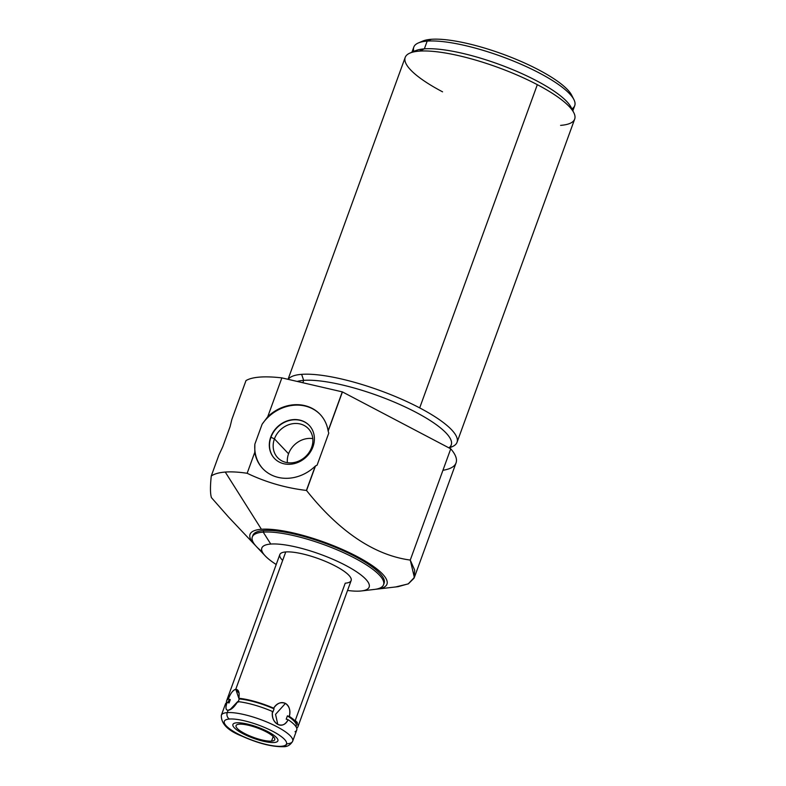 <?xml version="1.0" encoding="UTF-8"?>
<svg xmlns="http://www.w3.org/2000/svg" width="786" height="786" viewBox="0 0 786 786"><rect width="100%" height="100%" fill="white"/><g stroke="black" fill="none" stroke-linecap="round" stroke-linejoin="round"><path stroke-width="1.18" d="M361.462 590.944A57.083 14.119 -160 0 1 360.214 591.062A57.083 14.119 -160 0 1 347.54 590.453A57.083 14.119 -160 0 0 360.214 591.062A57.083 14.119 -160 0 0 345.486 565.291A57.083 14.119 -160 0 0 270.757 544.059A57.083 14.119 -160 0 0 276.21 564.495A57.083 14.119 -160 0 1 265.246 555.918A57.083 14.119 -160 0 1 270.757 544.059L263.202 532.112A69.836 17.272 20 0 1 353.445 557.471A69.836 17.272 20 0 1 374.175 589.461L361.462 590.944A57.083 14.119 -160 0 0 344.514 564.79A57.083 14.119 -160 0 0 270.757 544.059L263.202 532.112A69.836 17.272 -160 0 0 252.306 536.976A69.836 17.272 -160 0 0 262.249 551.772M282.665 560.408A37.954 9.393 20 0 1 285.75 551.939A37.954 9.393 20 0 1 335.435 566.058A37.954 9.393 20 0 1 345.231 583.183L295.241 720.526L297.324 722.481M254.369 544.403L228.421 516.923L211.414 497.617C210.206 493.637 210.157 486.426 211.267 475.982C214.48 473.84 219.147 472.524 225.258 472.062L261.414 529.273A72.862 18.029 -160 0 0 254.369 544.403A72.862 18.029 -160 0 0 255.479 545.533A72.862 18.029 20 0 1 261.414 529.273A72.862 18.029 20 0 1 356.785 556.37A72.862 18.029 20 0 1 375.61 589.254A72.862 18.029 -160 0 0 377.182 589.107A72.862 18.029 -160 0 0 355.557 555.731A72.862 18.029 -160 0 0 261.414 529.273L225.258 472.062C231.379 471.6 238.679 472.013 247.148 473.28C265.835 482.231 285.593 487.949 306.412 490.444L306.55 490.503C334.158 525.284 369.43 554.552 410.263 560.074L414.684 570.135L414.045 578.182L408.415 583.792L398.089 586.67L377.182 589.107M252.306 536.976L252.886 535.384A69.836 17.272 20 0 1 263.782 530.521A69.836 17.272 20 0 1 340.495 549.463A69.836 17.272 20 0 1 384.128 583.153A69.836 17.272 20 0 1 383.765 583.919A69.836 17.272 -160 0 0 342.008 550.131A69.836 17.272 -160 0 0 263.782 530.521A69.836 17.272 -160 0 0 252.67 536.209M263.782 530.521L263.202 532.112L263.782 530.521M265.246 555.918L256.452 546.614A69.836 17.272 20 0 1 263.202 532.112A69.836 17.272 -160 0 1 339.916 551.045A69.836 17.272 -160 0 1 383.548 584.745L384.128 583.153M396.036 586.867L408.199 583.91L414.36 577.435L410.263 560.074L450.751 448.826A113.862 28.168 20 0 1 456.047 462.905L414.369 577.396M211.454 497.685L211.414 497.617C210.206 493.637 210.157 486.426 211.267 475.982L218.901 455.015L211.267 475.982C214.48 473.84 219.147 472.524 225.258 472.062C231.379 471.6 238.679 472.013 247.148 473.28C265.835 482.231 285.593 487.949 306.412 490.444L315.265 466.147A39.467 34.289 -43.4 0 1 262.76 468.623A39.467 34.289 -43.4 0 1 254.782 452.304L247.148 473.28L254.782 452.304L254.851 444.188A39.467 34.289 136.6 0 0 262.966 468.839A39.467 34.289 136.6 0 1 254.851 444.188L254.782 452.304A39.467 34.289 -43.4 0 0 278.431 477.446A39.467 34.289 -43.4 0 0 315.265 466.147L306.55 490.503L315.265 466.147L317.112 465.135L328.774 433.115L328.165 431.101L342.431 391.919L450.751 448.826L410.263 560.074C369.43 554.552 334.158 525.284 306.55 490.503L315.481 465.97L317.112 465.135L328.774 433.115L328.116 430.836L342.293 391.87A113.862 28.168 20 0 1 342.431 391.919L328.116 430.836A39.467 34.289 -43.4 0 0 304.595 405.576A39.467 34.289 -43.4 0 0 267.741 416.718L262.111 424.234A39.467 34.289 136.6 0 1 320.315 414.586A39.467 34.289 136.6 0 0 262.111 424.234L254.851 444.188L262.111 424.234L267.741 416.718L281.869 377.889L267.741 416.718A39.467 34.289 -43.4 0 1 320.108 414.369A39.467 34.289 -43.4 0 1 328.116 430.836L342.293 391.87L281.869 377.889A113.862 28.168 -160 0 0 245.989 380.601A113.862 28.168 20 0 1 281.869 377.889L342.293 391.87A113.862 28.168 -160 0 1 342.431 391.919L450.751 448.826A113.862 28.168 -160 0 1 442.94 470.293M312.956 446.812A23.983 20.839 -43.4 0 0 299.8 420.088A23.983 20.839 -43.4 0 0 270.748 437.045A23.983 20.839 -43.4 0 0 283.903 463.769A23.983 20.839 -43.4 0 0 312.956 446.812A23.983 20.839 -43.4 0 0 309.271 425.442A23.983 20.839 -43.4 0 0 270.748 437.045L270.954 437.262A23.983 20.839 136.6 0 1 309.379 425.55A23.983 20.839 -43.4 0 0 270.954 437.262L270.748 437.045A23.983 20.839 -43.4 0 0 274.422 458.415A23.983 20.839 -43.4 0 0 312.956 446.812M218.901 455.015L222.821 446.605L230.092 426.651L231.86 419.419L245.989 380.601L231.86 419.419L230.092 426.651L222.821 446.605L218.901 455.015M450.368 447.342A90.174 22.313 -160 0 0 457.039 442.322A90.174 22.313 -160 0 0 419.685 407.895A90.174 22.313 -160 0 0 301.627 374.352A90.174 22.313 -160 0 0 288.216 379.363A90.174 22.313 20 0 1 301.627 374.352L303.691 380.375A85.625 21.183 -160 0 0 297.157 381.426A85.625 21.183 20 0 1 303.691 380.375L302.826 382.743L303.691 380.375A85.625 21.183 20 0 1 397.745 403.591A85.625 21.183 20 0 1 451.252 444.905L449.975 448.413M288.04 379.324L405.203 57.407A90.174 22.313 20 0 1 419.272 51.129A90.174 22.313 20 0 1 537.329 84.672L419.685 407.895L537.329 84.672A90.174 22.313 20 0 1 574.684 119.089L457.039 442.322M448.885 447.833A85.625 21.183 -160 0 0 404.083 406.45A85.625 21.183 -160 0 0 303.691 380.375L301.627 374.352A90.174 22.313 20 0 1 419.685 407.895A90.174 22.313 20 0 1 452.284 446.645L450.309 447.489M409.958 53.075L415.509 50.707A85.625 21.183 20 0 1 424.352 48.86L419.272 51.129A90.174 22.313 -160 0 0 409.958 53.075A90.174 22.313 -160 0 0 442.557 91.824M560.605 125.367A90.174 22.313 -160 0 0 573.819 112.722A90.174 22.313 -160 0 0 537.329 84.672A90.174 22.313 -160 0 0 419.272 51.129L424.352 48.86A85.625 21.183 20 0 1 508.385 67.891A85.625 21.183 20 0 1 571.098 107.338A85.625 21.183 20 0 1 572.041 109.873A85.625 21.183 -160 0 0 512.295 69.473A85.625 21.183 -160 0 0 424.352 48.86L427.171 41.118A85.625 21.183 20 0 1 521.226 64.334A85.625 21.183 20 0 1 574.733 105.648L572.847 110.806M571.884 108.9A85.625 21.183 -160 0 0 573.908 99.596A85.625 21.183 -160 0 0 511.205 60.149A85.625 21.183 -160 0 0 427.171 41.118L431.229 39.3A81.98 20.279 20 0 1 511.686 57.525A81.98 20.279 20 0 1 571.727 95.293A81.98 20.279 20 0 1 572.542 97.346A81.98 20.279 -160 0 0 514.82 58.793A81.98 20.279 -160 0 0 431.229 39.3A81.98 20.279 -160 0 0 420.824 42.12M418.329 42.965L422.76 41.069A81.98 20.279 20 0 1 431.229 39.3L427.171 41.118A85.625 21.183 -160 0 0 418.329 42.965A85.625 21.183 -160 0 0 413.898 51.395M411.933 52.24L413.809 47.081A85.625 21.183 20 0 1 427.171 41.118L424.352 48.86A85.625 21.183 -160 0 0 413.141 52.043M274.53 458.523A23.983 20.839 136.6 0 1 270.954 437.262A23.983 20.839 -43.4 0 0 274.53 458.523M312.838 447.126L311.62 447.48A21.134 18.353 136.6 0 1 286.025 462.414A21.134 18.353 136.6 0 1 274.432 438.873L270.954 437.262L274.432 438.873A21.134 18.353 136.6 0 1 300.026 423.939A21.134 18.353 136.6 0 1 311.62 447.48L312.838 447.126M311.62 447.48A21.134 18.353 -43.4 0 0 308.377 428.655A21.134 18.353 -43.4 0 0 274.432 438.873L288.56 453.797A21.134 18.353 136.6 0 1 312.808 438.608A21.134 18.353 -43.4 0 0 288.56 453.797L274.432 438.873A21.134 18.353 -43.4 0 0 277.674 457.698A21.134 18.353 -43.4 0 0 311.62 447.48M287.371 462.669A21.134 18.353 136.6 0 1 288.56 453.797A21.134 18.353 -43.4 0 0 287.371 462.669M372.652 589.608A69.836 17.272 -160 0 0 383.548 584.745M226.614 700.768L279.826 554.582A37.954 9.393 20 0 1 285.75 551.939L235.761 689.283C233.069 689.961 230.593 693.223 228.323 699.078A37.954 9.393 -160 0 0 226.614 700.768A37.954 9.393 -160 0 0 226.643 702.655A37.954 9.393 20 0 1 228.323 699.078L230.288 699.628A36.136 8.941 -160 0 0 228.235 702.704M295.958 726.637A36.136 8.941 -160 0 0 287.401 715.859L289.376 716.419C290.574 710.063 289.258 705.72 285.446 703.391L275.552 714.356L277.792 724.407C282.302 726.097 285.75 724.545 288.167 719.74L286.192 719.17L288.167 719.74A37.954 9.393 20 0 1 296.735 730.047L292.677 741.218A37.954 9.393 -160 0 0 268.959 722.904A37.954 9.393 -160 0 0 227.262 712.607A37.954 9.393 20 0 1 268.959 722.904A37.954 9.393 20 0 1 292.677 741.218A37.954 9.393 -160 0 1 286.752 743.851A4.854 4.127 85.7 0 1 283.304 746.7A4.854 4.127 -94.3 0 1 281.329 746.278A4.854 4.127 85.7 0 0 283.304 746.7C271.956 746.887 258.25 743.399 242.176 736.227C227.92 730.705 220.984 723.719 221.347 715.25L225.405 704.079A37.954 9.393 20 0 1 227.115 702.389C225.336 707.646 225.67 710.279 228.107 710.289L227.262 712.607A37.954 9.393 -160 0 0 221.347 715.25A37.954 9.393 20 0 1 227.262 712.607L228.107 710.289L231.811 708.628L228.107 710.289L229.984 709.729L237.657 701.593A37.954 9.393 20 0 1 272.447 711.487L272.86 712.165L272.447 711.487C271.897 717.795 273.685 722.108 277.792 724.407C281.732 726.352 285.19 724.79 288.167 719.74A37.954 9.393 20 0 1 295.025 731.737M296.008 726.716L296.234 726.107A36.136 8.941 20 0 0 287.401 715.859L286.192 719.17L287.401 715.859L289.376 716.419C290.771 710.75 289.464 706.408 285.446 703.391C280.563 701.731 276.633 703.323 273.656 708.166L274.068 708.854A36.136 8.941 -160 0 0 239.229 698.951L238.865 698.282A37.954 9.393 20 0 1 273.656 708.166A37.954 9.393 -160 0 0 238.865 698.282L239.141 693.291L235.761 689.283C232.813 690.314 230.337 693.576 228.323 699.078L230.288 699.628L229.08 702.949L227.115 702.389C225.317 707.371 225.651 710.004 228.107 710.289C231.281 709.856 234.464 706.958 237.657 701.593A37.954 9.393 20 0 1 272.447 711.487C271.612 717.117 273.39 721.42 277.792 724.407L275.552 714.356L285.446 703.391C281.201 701.476 277.281 703.067 273.656 708.166L274.068 708.854L272.86 712.165L274.068 708.854A36.136 8.941 20 0 0 239.229 698.951L238.865 698.282C239.72 692.535 238.679 689.538 235.761 689.283L239.16 699.235L235.761 689.283L285.75 551.939A37.954 9.393 20 0 1 327.438 562.226A37.954 9.393 20 0 1 351.155 580.54L297.943 726.726A37.954 9.393 -160 0 0 289.376 716.419A37.954 9.393 20 0 1 296.705 728.15A37.954 9.393 -160 0 0 297.943 726.726M227.881 702.605L228.323 701.387A36.136 8.941 20 0 1 230.288 699.628L229.08 702.949L227.115 702.389M238.02 702.271L239.229 698.951L238.02 702.271M281.329 746.278A33.1 8.184 -160 0 0 272.791 731.344A33.1 8.184 -160 0 0 229.463 719.033A4.854 4.127 -94.3 0 1 227.262 712.607A4.854 4.127 85.7 0 0 229.463 719.033A33.1 8.184 -160 0 0 238.011 733.967A33.1 8.184 -160 0 0 281.329 746.278A33.1 8.184 20 0 1 238.011 733.967A33.1 8.184 20 0 1 229.463 719.033A33.1 8.184 20 0 1 272.791 731.344A33.1 8.184 20 0 1 281.329 746.278M271.534 741.129A20.583 5.089 -160 0 0 266.218 731.835A20.583 5.089 -160 0 0 239.268 724.181A20.583 5.089 -160 0 0 244.584 733.476A20.583 5.089 -160 0 0 271.534 741.129A20.583 5.089 -160 0 0 274.746 739.695A20.583 5.089 -160 0 0 261.876 729.762A20.583 5.089 -160 0 0 239.268 724.181A20.583 5.089 -160 0 0 236.055 725.616A20.583 5.089 -160 0 0 248.916 735.549A20.583 5.089 -160 0 0 271.534 741.129L273.204 736.531L271.534 741.129M274.147 742.505A23.924 5.915 -160 0 0 277.88 740.834A23.924 5.915 -160 0 0 262.927 729.29A23.924 5.915 -160 0 0 236.645 722.806A23.924 5.915 -160 0 0 232.911 724.476A23.924 5.915 -160 0 0 247.865 736.02A23.924 5.915 -160 0 0 274.147 742.505M573.819 112.722L571.098 107.338M571.727 95.293L573.908 99.596M283.304 746.7C287.293 746.867 290.407 745.04 292.677 741.218"/></g></svg>
